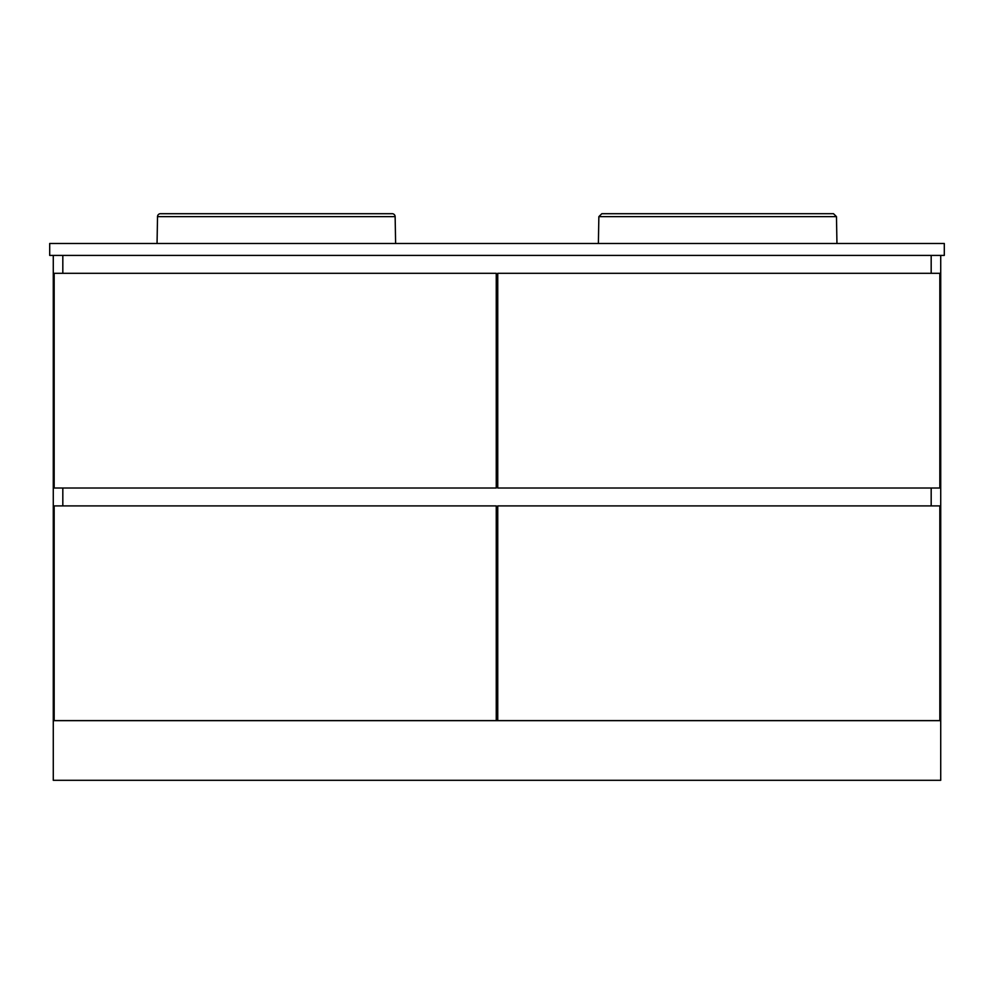 <?xml version="1.0" encoding="UTF-8"?>
<svg xmlns="http://www.w3.org/2000/svg" width="994" height="994" viewBox="0 0 994 994"><rect width="100%" height="100%" fill="white"/><g stroke="black" fill="none" stroke-linecap="round" stroke-linejoin="round"><path stroke-width="1.49" d="M931.179 505.896L931.179 488.004L931.179 505.896M931.179 273.3L931.179 255.408L931.179 273.3M496.254 711.058L497.745 711.058L496.254 711.058M62.821 255.408L62.821 273.3L62.821 255.408M62.821 488.004L62.821 505.896L62.821 488.004M53.278 255.408L53.278 720.6L940.722 720.6L940.722 255.408M54.173 273.3L54.173 488.004L496.254 488.004L496.254 273.3L54.173 273.3M496.254 720.6L496.254 505.896L54.173 505.896L54.173 720.6M944.3 243.48L944.3 255.408L49.7 255.408L49.7 243.48L944.3 243.48M940.722 720.662L940.722 780.302L53.278 780.302L53.278 720.662L940.722 720.662M497.745 488.004L939.827 488.004L939.827 273.3L497.745 273.3L497.745 488.004M939.827 720.6L939.827 505.896L497.745 505.896L497.745 720.6M157.524 216.63L395.14 216.63A2.982 2.982 0 0 0 392.158 213.698L160.506 213.698A2.982 2.982 0 0 0 157.524 216.63L157.052 243.48M395.14 216.63L395.612 243.48M392.158 213.698A2.982 2.982 0 0 0 391.81 213.722L160.854 213.722A2.982 2.982 0 0 0 160.506 213.698M607.806 213.722L833.494 213.698L836.476 216.63L836.948 243.48M602.19 213.722L833.494 213.698L601.842 213.698L598.86 216.63L836.476 216.63M598.86 216.63L598.388 243.48"/></g></svg>
